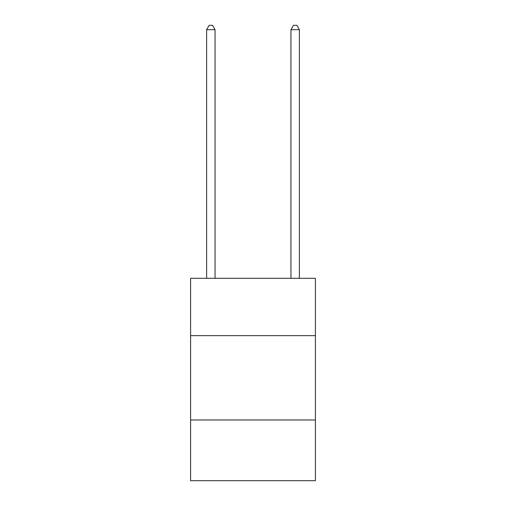 <?xml version="1.0" encoding="UTF-8"?>
<svg xmlns="http://www.w3.org/2000/svg" width="506" height="506" viewBox="0 0 506 506"><rect width="100%" height="100%" fill="white"/><g stroke="black" fill="none" stroke-linecap="round" stroke-linejoin="round"><path stroke-width="0.76" d="M315.409 335.649L315.409 278.3L190.591 278.3L190.591 335.649L315.409 335.649L315.409 480.7L190.591 480.7L190.591 335.649M315.409 419.98L190.591 419.98M215.05 278.3L215.05 29.683L206.619 29.683L206.619 278.3M206.619 29.683L209.149 25.3L212.52 25.3L215.05 29.683M299.381 278.3L299.381 29.683L290.95 29.683L290.95 278.3M290.95 29.683L293.48 25.3L296.851 25.3L299.381 29.683"/></g></svg>
